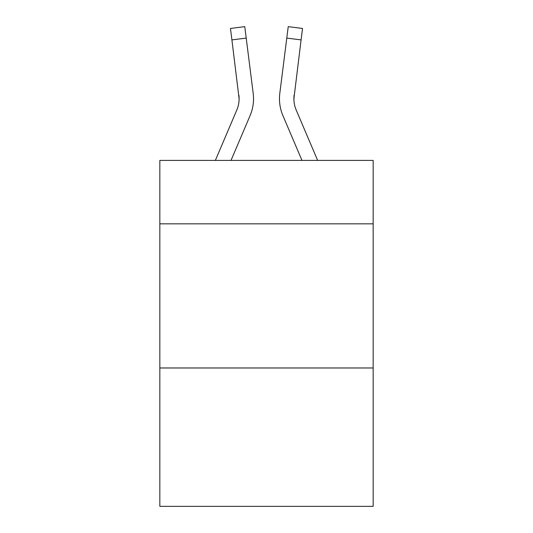 <?xml version="1.0" encoding="UTF-8"?>
<svg xmlns="http://www.w3.org/2000/svg" width="533" height="533" viewBox="0 0 533 533"><rect width="100%" height="100%" fill="white"/><g stroke="black" fill="none" stroke-linecap="round" stroke-linejoin="round"><path stroke-width="0.8" d="M373.167 223.833L373.167 160.413L159.833 160.413L159.833 223.833L373.167 223.833L373.167 506.35L159.833 506.35L159.833 223.833M373.167 367.977L159.833 367.977M250.07 115.661L231.016 160.413L250.07 115.661A43.24 43.24 -19.1 0 0 253.188 93.302L246.213 38.09L231.908 39.895L230.463 28.456L244.767 26.65L246.213 38.09M215.352 160.413L236.812 110.011A28.829 28.829 -21.2 0 0 239.11 98.772L231.908 39.895M253.475 100.817L253.528 98.911M252.968 91.569L253.188 93.302L252.968 91.569M317.648 160.413L296.188 110.011A28.829 28.829 21.2 0 1 293.89 98.772L301.092 39.895L286.787 38.09L288.233 26.65L302.537 28.456L301.092 39.895M282.93 115.661L301.984 160.413L282.93 115.661A43.24 43.24 18.8 0 1 279.812 93.302L286.787 38.09M279.525 100.83L279.472 98.698L279.525 100.83M293.923 100.131L294.116 95.107A28.829 28.829 18.8 0 0 296.188 110.011A28.829 28.829 18.8 0 1 293.89 98.772L294.116 95.107M236.812 110.011A28.829 28.829 -19.1 0 0 239.11 98.778A28.829 28.829 -19.1 0 1 236.812 110.011A28.829 28.829 -19.1 0 0 239.11 98.778A28.829 28.829 -19.1 0 1 236.812 110.011A28.829 28.829 -19.1 0 0 239.11 98.778A28.829 28.829 -19.1 0 1 236.812 110.011A28.829 28.829 -19.1 0 0 239.11 98.778A28.829 28.829 -19.1 0 1 236.812 110.011A28.829 28.829 -19.1 0 0 239.11 98.778A28.829 28.829 -19.1 0 1 236.812 110.011A28.829 28.829 -19.1 0 0 239.11 98.778A28.829 28.829 -19.1 0 1 236.812 110.011A28.829 28.829 -19.1 0 0 239.11 98.778A28.829 28.829 -19.1 0 1 236.812 110.011A28.829 28.829 -19.1 0 0 239.11 98.778A28.829 28.829 -19.1 0 1 236.812 110.011A28.829 28.829 -19.1 0 0 239.11 98.778A28.829 28.829 -19.1 0 1 236.812 110.011A28.829 28.829 -19.1 0 0 239.11 98.778A28.829 28.829 -19.1 0 1 236.812 110.011A28.829 28.829 -19.1 0 0 239.11 98.778A28.829 28.829 -19.1 0 1 236.812 110.011A28.829 28.829 -19.1 0 0 239.11 98.778A28.829 28.829 -19.1 0 1 236.812 110.011A28.829 28.829 -19.1 0 0 239.11 98.778A28.829 28.829 -19.1 0 1 236.812 110.011A28.829 28.829 -19.1 0 0 239.11 98.778A28.829 28.829 -19.1 0 1 236.812 110.011A28.829 28.829 -19.1 0 0 238.884 95.107L239.11 98.772M296.188 110.011A28.829 28.829 18.8 0 1 293.89 98.772A28.829 28.829 18.8 0 0 296.188 110.011A28.829 28.829 18.8 0 1 293.89 98.772A28.829 28.829 18.8 0 0 296.188 110.011A28.829 28.829 18.8 0 1 293.89 98.772A28.829 28.829 18.8 0 0 296.188 110.011A28.829 28.829 18.8 0 1 293.89 98.772A28.829 28.829 18.8 0 0 296.188 110.011A28.829 28.829 18.8 0 1 293.89 98.772A28.829 28.829 18.8 0 0 296.188 110.011A28.829 28.829 18.8 0 1 293.89 98.772A28.829 28.829 18.8 0 0 296.188 110.011A28.829 28.829 18.8 0 1 293.89 98.772A28.829 28.829 18.8 0 0 296.188 110.011A28.829 28.829 18.8 0 1 293.89 98.772A28.829 28.829 18.8 0 0 296.188 110.011A28.829 28.829 18.8 0 1 293.89 98.772A28.829 28.829 18.8 0 0 296.188 110.011A28.829 28.829 18.8 0 1 293.89 98.772A28.829 28.829 18.8 0 0 296.188 110.011A28.829 28.829 18.8 0 1 293.89 98.772A28.829 28.829 18.8 0 0 296.188 110.011A28.829 28.829 18.8 0 1 293.89 98.772A28.829 28.829 18.8 0 0 296.188 110.011A28.829 28.829 18.8 0 1 293.89 98.772A28.829 28.829 18.8 0 0 296.188 110.011A28.829 28.829 18.8 0 1 293.89 98.772M253.528 98.698L253.475 100.83L253.528 98.698M230.463 28.456L244.767 26.65M288.233 26.65L302.537 28.456"/></g></svg>
